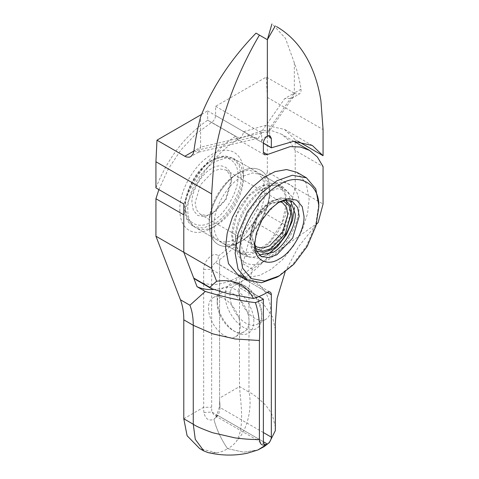 <?xml version="1.0" encoding="UTF-8"?>
<svg xmlns="http://www.w3.org/2000/svg" width="479" height="479" viewBox="0 0 479 479"><rect width="100%" height="100%" fill="white"/><g stroke="black" fill="none" stroke-linecap="round" stroke-linejoin="round"><path stroke-width="0.36" stroke-dasharray="2.4 1.8" d="M231.345 181.781L230.07 174.823L226.04 170.063L219.903 168.949L213.239 171.332L200.432 184.846L195.133 202.689L196.402 209.652L200.432 214.412L206.575 215.526L213.239 213.143L226.04 199.629L231.345 181.781L231.345 179.942C232.117 168.081 221.532 161.968 211.646 168.572C201.761 173.386 191.169 191.726 191.947 202.689L193.33 210.263L197.719 215.442L204.395 216.652L211.646 214.059L225.573 199.36L231.345 179.942M280.023 201.713L269.743 203.952L256.942 217.466L251.637 235.315L254.84 245.338M251.637 235.315L251.637 237.153L255.475 248.427M285.682 200.276L278.778 199.186L271.336 201.887C260.947 206.94 249.822 226.208 250.643 237.728L252.02 245.511L256.421 250.954M278.06 202.629L276.904 203.264L261.151 219.897L254.618 241.859L254.648 243.176M254.618 241.859L254.618 244.619M287.25 202.803L285.298 215.772L279.095 230.261L269.647 242.871L259.396 251.05L249.146 254.714L239.698 253.002L233.495 245.679L231.543 234.967L233.495 221.999L239.698 207.515L249.146 194.899L259.396 186.72L269.647 183.062L279.095 184.768L285.298 192.097L287.25 202.803M267.019 254.918L257.217 258.307L248.224 256.624L242.194 249.511L240.296 239.105L242.194 226.507L248.224 212.436L257.397 200.18L267.354 192.235L277.317 188.678L286.49 190.343L292.513 197.456L294.411 207.856M286.454 203.264L282.017 222.986L269.36 242.188L254.325 252.511L240.26 252.026L234.237 244.913L232.339 234.506L236.776 214.79L249.433 195.588L264.468 185.259L278.533 185.744L284.556 192.857L286.454 203.264M318.691 204.874L315.757 224.328L306.452 246.05L292.286 264.977L276.904 277.239M296.902 172.308L306.207 183.295L309.135 199.36L307.542 213.538L302.303 229.752L293.675 245.745L282.736 259.462L271.174 269.324L259.72 275.341L248.122 277.419L237.812 274.653M283.017 200.719L271.336 203.036L257.409 217.735L251.637 237.153M261.785 314.002A22.513 12.999 -120 0 0 245.865 286.43A22.513 12.999 -120 0 0 234.614 285.316A22.513 12.999 -120 0 0 229.95 295.621A22.513 12.999 -120 0 0 239.775 318.278A22.513 12.999 -120 0 0 257.121 324.307A22.513 12.999 -120 0 0 261.785 314.002L261.785 316.757A25.884 14.945 -120 0 0 243.482 285.053A25.884 14.945 -120 0 0 225.172 295.621A25.884 14.945 -120 0 0 243.482 327.325A25.884 14.945 -120 0 0 261.785 316.757M270.539 308.949A22.513 12.999 -120 0 0 260.714 286.292A22.513 12.999 -120 0 0 243.368 280.263A22.513 12.999 -120 0 0 238.704 290.567A22.513 12.999 -120 0 0 248.529 313.218A22.513 12.999 -120 0 0 265.875 319.254A22.513 12.999 -120 0 0 270.539 308.949M219.604 402.683A50.648 29.243 -120 0 0 219.825 407.407L219.849 403.336A56.277 32.488 60 0 1 219.604 398.091L219.604 260.241A11.257 6.496 120 0 0 219.586 259.678L219.604 264.695A5.628 3.251 -60 0 1 219.604 264.833L219.604 402.683L219.604 398.091L239.5 386.601L248.972 392.073C251.93 404.258 249.26 428.106 236.554 441.159C244.961 426.771 240.566 402.013 239.5 386.601L239.5 287.663A78.784 45.487 -60 0 1 242.859 263.725L254.092 221.609A90.04 51.983 -60 0 1 219.586 259.678M285.095 272.018L298.477 246.715L316.356 224.4M299.189 205.102A45.02 25.992 -60 0 1 267.354 260.241A45.02 25.992 -60 0 1 235.518 241.859C235.087 222.46 250.337 196.049 267.354 186.72C284.37 176.404 299.626 185.193 299.189 205.102M283.071 187.067L274.024 185.349L263.378 189.019C248.487 197.216 235.177 220.274 235.518 237.267A39.392 22.747 120 0 0 243.679 255.301A39.392 22.747 120 0 0 263.378 253.349A39.392 22.747 120 0 0 291.232 205.102L289.082 194.043L283.071 187.067L261.582 174.661L267.599 181.637L269.743 192.696A39.392 22.747 -60 0 1 241.889 240.943L241.889 240.943A39.392 22.747 -60 0 1 222.19 242.895A39.392 22.747 -60 0 1 214.035 224.861C213.688 207.868 226.998 184.81 241.889 176.613L252.535 172.943L261.582 174.661M269.743 189.941C270.15 171.033 255.666 162.668 239.5 172.476C223.334 181.337 208.844 206.425 209.257 224.861A42.769 24.692 120 0 0 239.5 242.32L239.5 242.32A42.769 24.692 120 0 0 269.743 189.941A42.769 24.692 -60 0 1 239.5 242.32A42.769 24.692 -60 0 1 209.257 224.861C208.85 206.431 223.334 181.337 239.5 172.476C255.666 162.674 270.156 171.027 269.743 189.941L269.743 192.696M213.371 289.526A90.04 51.983 120 0 0 235.524 283.071A5.628 3.251 -60 0 1 239.5 276.323A5.628 3.251 120 0 1 242.314 276.042A5.628 3.251 120 0 1 243.476 278.479A90.04 51.983 -60 0 0 281.945 237.692L295.208 187.954L295.208 150.49L323.068 166.572M263.378 432.549L219.825 407.407L219.975 408.964L218.526 414.604L217.67 415.353L214.173 415.113L211.868 412A50.648 29.243 60 0 1 211.646 407.276L211.646 269.432A5.628 3.251 -60 0 1 215.622 262.54L239.5 276.323A84.412 48.738 -60 0 1 197.294 280.502M183.792 203.97C193.995 176.398 214.179 149.993 235.524 136.323L236.728 138.688L239.5 138.473L262.318 130.539L272.647 130.941L281.706 134.294L289.532 140.928L295.208 150.49M158.872 189.582L168.249 169.057L180.84 150.065L195.642 134.156L211.646 122.396C214.011 120.696 215.34 118.403 215.622 115.499L215.622 106.314L266.312 77.047L267.354 97.423L267.354 171.871L323.068 204.036M194.246 150.819L198.09 152.286L198.731 152.035L200.587 147.161L193.905 151.011L253.044 137.102L258.283 138.245L261.684 132.905L261.684 142.095C262.049 139.239 263.935 137.269 267.354 136.18L268.976 135.21L269.366 135.695M261.684 132.905L200.587 147.161L200.587 116.936M267.354 39.685L256.02 33.141M155.932 187.888C167.614 158.393 184.858 135.844 207.67 120.241L235.524 136.323M201.587 114.415L207.664 110.906L207.67 120.241M253.044 137.102L207.664 110.906M215.622 262.54C217.61 260.666 218.508 258.474 218.31 255.966A11.257 6.496 120 0 0 211.646 255.648A11.257 6.496 120 0 0 203.689 269.432L203.689 407.276A56.277 32.488 -120 0 0 203.934 412.527C205.323 418.981 208.652 421.245 213.921 419.311L217.67 415.353L213.921 419.311A56.277 32.488 -120 0 0 227.561 448.631C231.177 446.871 234.177 444.38 236.554 441.159M208.281 452.661L216.346 452.823C220.52 452.266 224.256 450.871 227.561 448.631L243.727 452.176L257.912 449.949L243.727 452.176L227.561 448.631A56.277 32.488 -120 0 1 213.921 419.311L216.089 417.46L219.933 405.126L219.849 403.336M217.67 415.353L263.378 441.74L217.67 415.353M295.208 142.089L295.208 187.954L285.274 225.202A84.412 48.738 120 0 1 239.5 276.323L267.354 292.406L219.604 264.833L219.604 260.241M318.098 222.657L252.337 269.198C250.104 277.598 248.984 285.574 248.972 293.136L248.972 392.073C252.601 393.78 257.51 397.516 263.707 403.27C267.713 407.372 270.707 411.706 272.683 416.275L275.347 426.975M275.347 329.576L272.545 317.02L263.707 304.333C259.72 300.249 254.81 296.519 248.972 293.136L239.5 287.663M243.476 278.479L219.604 264.695M281.945 237.692L254.092 221.609M267.354 171.871L257.421 209.119L285.274 225.202M218.31 255.966A84.412 48.738 120 0 0 257.421 209.119M179.811 209.694A45.02 25.992 120 0 0 211.646 228.076L211.646 228.076A45.02 25.992 120 0 0 243.482 172.937C243.913 153.041 228.663 144.233 211.646 154.555C194.63 163.884 179.374 190.289 179.811 209.694M243.482 177.535L241.332 166.476L235.321 159.501L226.274 157.783L215.622 161.453C200.737 169.65 187.427 192.702 187.768 209.694A39.392 22.747 -60 0 0 195.929 227.729A39.392 22.747 -60 0 0 215.622 225.777L215.622 225.777A39.392 22.747 -60 0 0 243.482 177.535L243.482 172.937M264.965 189.941L262.821 178.883L256.81 171.907L247.763 170.189L237.111 173.859C222.22 182.056 208.916 205.108 209.257 222.1A39.392 22.747 120 0 0 217.418 240.135A39.392 22.747 120 0 0 237.111 238.183A39.392 22.747 120 0 0 264.965 189.941M298.178 141.359L295.208 139.646L295.208 141.293M295.208 139.646L284.52 129.42L265.677 125.27L243.476 131.731C243.164 134.569 241.841 136.82 239.5 138.473L207.664 120.097M183.792 214.82C192.181 183.852 215.37 152.071 239.5 138.473L211.646 122.396M215.622 106.314L261.001 132.509L284.754 98.566L294.172 93.13L266.312 77.047M294.172 93.13L296.74 94.159L299.513 93.848L300.417 93.016L301.093 90.992L301.01 89.178A225.1 129.965 120 0 0 294.334 62.815L285.424 38.296L272.587 24.315M294.334 62.815L294.334 93.034L293.22 96.908L291.525 98.458L284.754 98.566M301.01 89.178L294.334 93.034L269.647 128.312L269.647 137.503M263.378 143.215L243.476 131.731M269.647 128.312L268.641 132.03L261.001 132.509M216.346 452.823L199.569 448.464M203.934 412.527L211.868 412L263.378 441.74M253.828 321.355A25.884 14.945 -120 0 0 235.518 289.645A25.884 14.945 -120 0 0 217.215 300.219A25.884 14.945 -120 0 0 235.518 331.923A25.884 14.945 -120 0 0 253.828 321.355M217.215 302.973A22.513 12.999 -120 0 0 233.135 330.54A22.513 12.999 -120 0 0 244.386 331.66A22.513 12.999 -120 0 0 249.05 321.355A22.513 12.999 -120 0 0 239.225 298.698A22.513 12.999 -120 0 0 221.879 292.669A22.513 12.999 -120 0 0 217.215 302.973L217.215 300.219M208.461 308.027A22.513 12.999 -120 0 0 218.286 330.684A22.513 12.999 -120 0 0 235.632 336.713A22.513 12.999 -120 0 0 240.296 326.409A22.513 12.999 -120 0 0 230.471 303.752A22.513 12.999 -120 0 0 213.125 297.722A22.513 12.999 -120 0 0 208.461 308.027M235.524 283.071L258.923 296.579M252.331 269.21L242.859 263.725M290.549 200.773L288.681 199.408L281.131 198.037L272.928 200.964C261.899 206.18 249.643 227.405 250.643 239.566L252.205 248.134L257.169 253.99L259.283 254.918M185.379 208.317C184.134 193.121 199.456 166.59 213.239 160.07L223.489 156.411L232.932 158.124L239.135 165.447L241.093 176.152C242.338 191.349 227.016 217.879 213.239 224.4L202.982 228.064L193.54 226.351L187.337 219.029L185.379 208.317M211.646 160.992C198.653 167.135 184.205 192.157 185.379 206.479C184.205 222.16 198.653 230.501 211.646 221.645C224.639 215.496 239.081 190.48 237.907 176.152C239.081 160.471 224.639 152.13 211.646 160.992M261.684 142.095L215.622 115.499M183.792 418.766L203.689 407.276L211.646 407.276M267.354 97.423L323.068 129.587M203.689 269.432L211.646 269.432L263.378 299.297M282.544 202.683L226.04 170.063M261.151 256.289L257.169 253.99C242.35 247.643 252.349 210.976 271.803 200.857L281.287 197.761L288.681 199.408L292.663 201.701M279.095 184.768L232.932 158.124L225.825 156.1C221.238 155.992 216.67 157.28 212.113 159.962C189.049 172.32 174.32 216.562 193.54 226.351L239.698 253.002M248.224 256.624L240.26 252.026M213.239 213.143L211.646 214.059M256.942 247.032L200.432 214.412M286.49 190.343L278.533 185.744M269.743 203.952L271.336 203.036M276.904 203.264L279.293 201.887M245.865 286.43L243.482 285.053M243.368 280.263L234.614 285.316M265.875 319.254L257.121 324.307M239.5 242.32L241.889 240.943M222.19 242.895L243.679 255.301M235.518 237.267L235.518 241.859M263.378 189.019L267.354 186.72M293.896 141.335L281.706 134.294M236.686 138.754L264.54 154.837M216.095 417.466L218.538 414.628M219.933 405.126L219.987 408.958M242.314 276.042L270.168 292.124M198.731 152.035L190.744 156.645M258.283 138.245L198.09 152.286M211.646 228.076L215.622 225.777M256.81 171.907L235.321 159.501M209.257 222.1L209.257 224.861M237.111 173.859L239.5 172.476M217.418 240.135L195.929 227.729M312.374 145.502L284.52 129.42M270.168 135.898L268.976 135.21M264.54 444.314L214.119 415.203M233.135 330.54L235.518 331.923M235.632 336.713L244.386 331.66M213.125 297.722L221.879 292.669M291.525 98.458L299.513 93.848M293.22 96.908L268.641 132.03"/><path stroke-width="0.72" d="M254.84 245.338L256.942 247.032L263.079 248.146L269.743 245.769L282.544 232.249L287.849 214.406L286.58 207.443L282.544 202.683L280.023 201.713M255.475 248.427L262.773 251.206L271.336 248.523L285.262 233.818L291.034 214.406L289.071 205.647L283.017 200.719M256.421 250.954L263.546 252.409L271.336 249.673C281.718 244.613 292.843 225.352 292.028 213.832L290.502 205.707L285.682 200.276M254.648 243.176L256.433 250.972L261.151 256.289L268.701 257.654L276.904 254.726L292.663 238.093L299.189 216.131L297.627 207.563L292.663 201.701L285.706 200.276L278.06 202.629M303.967 216.131C304.937 229.866 291.675 252.84 279.293 258.864C266.911 267.132 253.648 259.48 254.618 244.619L256.355 233.129L261.845 220.304L270.21 209.131L279.293 201.887L288.376 198.641L296.74 200.156L302.231 206.641L303.967 216.131M294.411 207.856L292.513 220.46L286.49 234.53L277.317 246.781L267.019 254.918M279.293 275.862L276.904 277.239L261.528 282.736L247.362 280.167L238.057 269.186L235.123 253.116L238.057 233.662L247.362 211.94L261.528 193.013L276.904 180.751L292.286 175.254L306.452 177.823L315.757 188.804L318.691 204.874L318.691 207.629L315.924 225.968L307.147 246.457L293.795 264.294L279.293 275.862L264.791 281.041L251.439 278.622L242.661 268.264L239.895 253.116C238.135 231.626 259.804 194.103 279.293 184.882C298.782 171.596 320.451 184.104 318.691 207.629M247.362 280.167L237.812 274.653L228.507 263.672L225.573 247.607L227.172 233.423L232.411 217.215L241.033 201.222L251.972 187.505L263.54 177.643L274.994 171.62L286.592 169.548L296.902 172.308L306.452 177.823M255.373 302.602C237.5 300.782 212.67 293.717 205.263 291.442L189.912 305.249C192.115 310.871 193.235 317.559 193.265 325.301L213.125 333.959L235.183 338.988L259.396 340.509C260.342 325.846 259.001 313.212 255.373 302.602A90.04 51.983 120 0 0 263.378 299.153A5.628 3.251 -60 0 0 263.378 299.297L263.378 441.74L267.354 444.039A5.628 3.251 -60 0 1 264.54 444.314A5.628 3.251 -60 0 1 263.378 441.74L267.354 444.039A5.628 3.251 120 0 0 271.336 437.147L271.336 294.705A5.628 3.251 120 0 0 270.168 292.124A5.628 3.251 120 0 0 267.354 292.406A84.412 48.738 -60 0 1 253.505 298.519C245.996 284.484 233.698 278.73 216.61 281.251L209.82 287.352L211.215 288.538L227.842 293.645L253.505 298.519M316.356 224.4L318.098 222.657L323.068 204.036L323.068 166.572L317.385 157.01L309.56 150.376L300.501 147.023L290.172 146.616L267.354 154.555L264.582 154.765L263.378 152.262L263.378 143.071C263.636 140.185 264.959 137.886 267.354 136.18L267.354 39.685L259.396 35.093L255.415 42.056A225.1 129.965 -60 0 0 213.802 162.501L211.646 193.917L211.646 268.36L216.61 281.251M269.342 442.602L264.151 446.614L269.342 442.602L275.305 430.705L275.311 323.493L277.137 298.285L285.095 272.018M213.371 289.526A90.04 51.983 120 0 1 197.055 286.699L183.792 252.283L183.792 203.97L155.932 187.888L155.932 161.752L156.974 140.173L184.828 156.256L193.905 151.011L193.037 154.052L190.744 156.645L189.133 157.22L186.541 157.01L184.828 156.256M199.569 448.464L187.097 435.74L183.792 418.766L183.792 319.828A78.784 45.487 120 0 0 180.427 299.77L155.932 236.201L211.646 268.36M211.215 288.538L197.294 280.502A84.412 48.738 -60 0 1 193.726 278.06L209.82 287.352M155.932 236.201L155.932 198.737L183.792 214.82L183.792 252.283L193.726 278.06M259.396 35.093L256.02 33.141C230.812 59.186 212.335 87.118 200.587 116.936A225.1 129.965 120 0 0 193.905 151.011M156.974 140.173L201.587 114.415M264.151 446.614L257.912 449.955L267.354 444.039C262.504 446.308 259.852 444.775 259.396 439.441L259.396 340.509M275.311 331.318L275.311 323.493M275.347 426.975L275.311 430.25M155.932 198.737L158.872 189.582M295.208 141.293L295.208 142.089M276.443 26.543L279.293 28.273A225.1 129.965 -60 0 1 320.906 100.668L323.068 129.587L323.068 155.723L298.178 141.359M269.366 135.695L269.647 137.503L271.336 138.473L271.33 147.807L293.531 141.353L312.374 145.502L323.068 155.723M271.934 23.95L267.354 39.685L267.354 136.18L270.138 135.958L271.336 138.473M275.311 25.902L267.354 39.685M271.33 147.807L263.378 143.215M183.792 418.766L193.265 424.232C195.767 426.136 202.234 428.974 212.658 432.741L235.183 437.92C245.601 439.219 253.672 439.728 259.396 439.441M183.792 319.828L193.265 325.301L193.265 424.232L195.282 439.375L203.838 450.949L208.281 452.661L214.43 453.841C225.609 455.673 236.614 455.451 247.451 453.188L257.924 449.949M258.923 296.579L263.378 299.153M197.055 286.699L205.263 291.442M259.283 254.918L272.928 252.427C283.951 247.212 296.208 225.986 295.208 213.832L290.549 200.773M267.354 292.406L271.336 294.705M263.378 432.549L271.336 437.147M211.646 193.917L155.932 161.752M263.378 152.262L267.354 154.555M263.378 143.071L271.336 147.664M180.427 299.77L189.906 305.237M309.56 150.376L293.896 141.335M275.347 428.831L275.347 329.893M275.341 429.316L275.305 430.705M199.563 448.482L203.838 450.949"/></g></svg>
